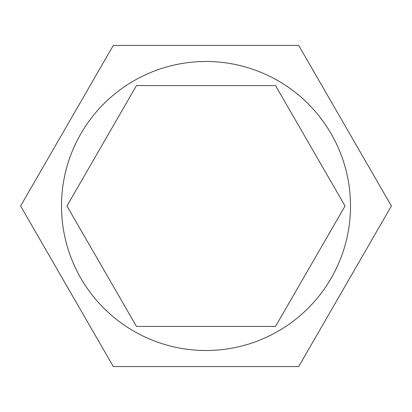 <?xml version="1.0" encoding="UTF-8"?>
<svg xmlns="http://www.w3.org/2000/svg" width="412" height="412" viewBox="0 0 412 412"><rect width="100%" height="100%" fill="white"/><g stroke="black" fill="none" stroke-linecap="round" stroke-linejoin="round"><path stroke-width="0.62" d="M275.525 326.422L136.475 326.422L66.95 206L136.475 85.578L275.525 85.578L345.05 206L275.525 326.422M61.496 206A144.504 144.504 0 0 0 206 350.504A144.504 144.504 0 0 0 350.504 206A144.504 144.504 0 0 0 206 61.496A144.504 144.504 0 0 0 61.496 206M113.3 366.562L298.7 366.562L391.4 206L298.7 45.438L113.3 45.438L20.6 206L113.3 366.562"/></g></svg>

